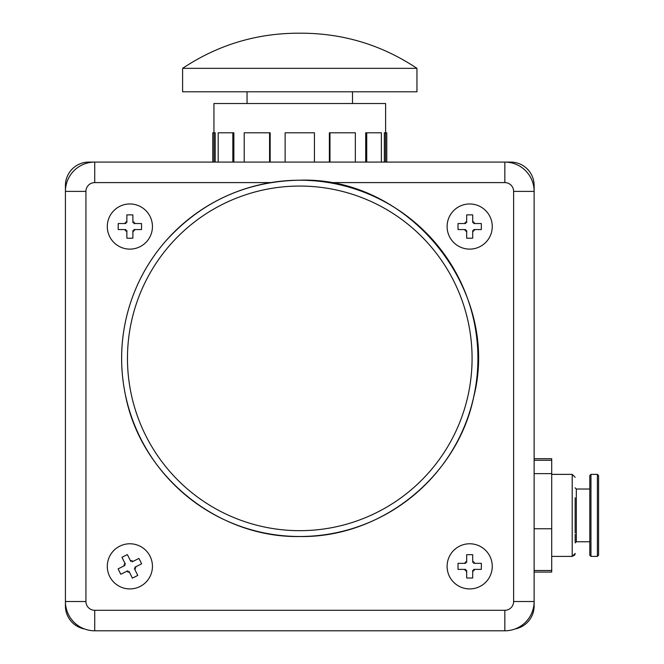 <?xml version="1.0" encoding="UTF-8"?>
<svg xmlns="http://www.w3.org/2000/svg" width="664" height="664" viewBox="0 0 664 664"><rect width="100%" height="100%" fill="white"/><g stroke="black" fill="none" stroke-linecap="round" stroke-linejoin="round"><path stroke-width="1" d="M65.421 191.348L65.421 185.53A23.439 23.439 0 0 1 88.86 162.091L510.691 162.091A23.439 23.439 0 0 1 534.13 185.53L534.13 205.45A11.72 11.72 0 0 1 534.13 205.475M534.13 585.988A11.72 11.72 0 0 1 534.13 586.021L534.13 605.941A23.439 23.439 0 0 1 514.998 628.982A29.291 29.291 0 0 1 504.839 630.8L94.72 630.8A29.291 29.291 0 0 1 65.421 601.509A29.291 29.291 0 0 0 65.421 601.559L65.421 605.941A23.439 23.439 0 0 0 84.56 628.982A29.291 29.291 0 0 0 94.72 630.8A29.291 29.291 0 0 1 65.421 601.509L65.421 191.39A29.291 29.291 0 0 1 94.72 162.091A29.291 29.291 0 0 0 65.421 191.39L85.93 191.39L85.93 601.509A8.79 8.79 0 0 0 94.72 610.291L504.839 610.291A8.79 8.79 0 0 0 513.621 601.509L513.621 191.39A8.79 8.79 0 0 0 504.839 182.6L328.896 182.6M182.6 68.35L416.95 68.35L416.95 91.79L182.6 91.79L182.6 68.35C217.369 45.194 255.632 33.474 297.406 33.2L299.779 33.2L297.406 33.2M299.779 33.2L302.145 33.2L299.779 33.2M513.621 191.39L534.13 191.39A29.291 29.291 0 0 0 504.839 162.091A29.291 29.291 0 0 1 534.13 191.39L534.13 601.509A29.291 29.291 0 0 1 504.839 630.8L504.839 610.291M213.941 132.8L213.941 103.509L385.61 103.509L385.61 132.8M212.77 162.091L212.77 132.8L215.202 132.8L215.202 162.091M218.182 162.091L218.182 132.8L233.861 132.8L233.861 162.091M244.211 162.091L244.211 132.8L270.173 132.8L270.173 162.091M329.377 162.091L329.377 132.8L355.34 132.8L355.34 162.091M365.698 162.091L365.698 132.8L381.368 132.8L381.368 162.091M384.348 162.091L384.348 132.8L386.78 132.8L386.78 162.091M385.535 162.091L385.535 132.8M366.727 162.091L366.727 132.8M329.975 162.091L329.975 132.8M285.13 162.091L285.13 132.8L314.421 132.8L314.421 162.091M269.584 132.8L269.584 162.091M232.832 132.8L232.832 162.091M214.016 132.8L214.016 162.091M598.579 501.279L598.579 555.22L598.579 475.54L597.401 474.37L590.96 474.37L589.79 475.54L589.79 555.22L589.79 475.54L590.96 474.37L590.96 556.39L589.79 555.22L589.79 541.749L576.311 541.749L576.311 489.019L575.14 487.841M575.14 532.96L575.14 497.801M534.13 460.26L551.709 460.26L551.709 572.069L534.13 572.069M575.14 541.567L575.14 534.312M598.579 475.54L597.401 474.37L597.401 556.39L598.579 555.22L598.579 494.879M534.13 570.5L551.709 570.5M534.13 528.751L551.709 528.751M534.13 473.631L551.709 473.631M598.579 535.889L598.579 487.982M534.13 458.691L551.709 458.691L551.709 460.26M469.68 543.774A22.576 22.576 0 0 0 447.104 566.351A22.576 22.576 0 0 0 469.68 588.926A22.576 22.576 0 0 0 492.256 566.351A22.576 22.576 0 0 0 469.68 543.774M473.648 569.372L474.768 569.372A5.91 5.91 0 0 1 472.702 571.438L472.702 577.979A37.649 16.799 180 0 1 469.68 578.037A37.649 16.799 180 0 1 466.667 577.979L466.667 571.438A5.91 5.91 0 0 1 464.601 569.372L465.713 569.372M474.768 569.372L481.309 569.372A37.649 16.799 90 0 0 481.309 563.338L474.768 563.338A5.91 5.91 0 0 0 472.702 561.271L472.702 554.722A37.649 16.799 0 0 0 469.68 554.672A37.649 16.799 0 0 0 466.667 554.722L466.667 561.271A5.91 5.91 0 0 0 464.601 563.338L458.052 563.338A37.649 16.799 -90 0 0 458.052 569.372L464.601 569.372M466.667 561.271L466.667 562.383M466.667 570.326L466.667 571.438M472.702 562.383L472.702 561.271M472.702 571.438L472.702 570.326M474.768 563.338L473.648 563.338M465.713 563.338L464.601 563.338M150.056 556.241A22.576 22.576 0 0 0 119.761 546.165A22.576 22.576 0 0 0 109.684 576.46A22.576 22.576 0 0 0 139.98 586.536A22.576 22.576 0 0 0 150.056 556.241M128.949 571.256L129.447 572.252A5.91 5.91 0 0 1 126.675 571.331L120.823 574.26A37.649 16.799 -116.6 0 1 119.429 571.579A37.649 16.799 -116.6 0 1 118.126 568.865L123.977 565.936A5.91 5.91 0 0 1 124.898 563.155L125.396 564.151M129.447 572.252L132.377 578.103A37.649 16.799 153.4 0 0 137.772 575.397L134.842 569.546A5.91 5.91 0 0 0 135.771 566.774L141.615 563.844A37.649 16.799 63.4 0 0 140.311 561.121A37.649 16.799 63.4 0 0 138.917 558.449L133.066 561.379A5.91 5.91 0 0 0 130.293 560.457L127.363 554.606A37.649 16.799 -26.6 0 0 121.968 557.312L124.898 563.155M133.066 561.379L132.07 561.877M124.973 565.429L123.977 565.936M134.767 567.272L135.771 566.774M126.675 571.331L127.671 570.824M134.842 569.546L134.344 568.55M130.791 561.453L130.293 560.457M469.68 203.964A22.576 22.576 0 0 0 447.104 226.54A22.576 22.576 0 0 0 469.68 249.116A22.576 22.576 0 0 0 492.256 226.54A22.576 22.576 0 0 0 469.68 203.964M473.648 229.561L474.768 229.561A5.91 5.91 0 0 1 472.702 231.628L472.702 238.168A37.649 16.799 180 0 1 469.68 238.218A37.649 16.799 180 0 1 466.667 238.168L466.667 231.628A5.91 5.91 0 0 1 464.601 229.561L465.713 229.561M474.768 229.561L481.309 229.561A37.649 16.799 90 0 0 481.309 223.527L474.768 223.527A5.91 5.91 0 0 0 472.702 221.461L472.702 214.912A37.649 16.799 0 0 0 469.68 214.862A37.649 16.799 0 0 0 466.667 214.912L466.667 221.461A5.91 5.91 0 0 0 464.601 223.527L458.052 223.527A37.649 16.799 -90 0 0 458.052 229.561L464.601 229.561M466.667 221.461L466.667 222.573M466.667 230.508L466.667 231.628M472.702 222.573L472.702 221.461M472.702 231.628L472.702 230.508M474.768 223.527L473.648 223.527M465.713 223.527L464.601 223.527M129.87 203.964A22.576 22.576 0 0 0 107.294 226.54A22.576 22.576 0 0 0 129.87 249.116A22.576 22.576 0 0 0 152.446 226.54A22.576 22.576 0 0 0 129.87 203.964M133.838 229.561L134.958 229.561A5.91 5.91 0 0 1 132.891 231.628L132.891 238.168A37.649 16.799 180 0 1 129.87 238.218A37.649 16.799 180 0 1 126.857 238.168L126.857 231.628A5.91 5.91 0 0 1 124.782 229.561L125.903 229.561M134.958 229.561L141.498 229.561A37.649 16.799 90 0 0 141.498 223.527L134.958 223.527A5.91 5.91 0 0 0 132.891 221.461L132.891 214.912A37.649 16.799 0 0 0 129.87 214.862A37.649 16.799 0 0 0 126.857 214.912L126.857 221.461A5.91 5.91 0 0 0 124.782 223.527L118.242 223.527A37.649 16.799 -90 0 0 118.242 229.561L124.782 229.561M126.857 221.461L126.857 222.573M126.857 230.508L126.857 231.628M132.891 222.573L132.891 221.461M132.891 231.628L132.891 230.508M134.958 223.527L133.838 223.527M125.903 223.527L124.782 223.527M299.779 186.061A172.3 172.3 0 0 1 472.079 358.361A172.3 172.3 0 0 1 299.779 530.669A172.3 172.3 0 0 1 127.471 358.361A172.3 172.3 0 0 1 299.779 186.061M299.779 180.226A178.135 178.135 0 0 1 477.914 358.361A178.135 178.135 0 0 1 299.779 536.504A178.135 178.135 0 0 1 121.636 358.361A178.135 178.135 0 0 1 299.779 180.226M270.663 182.6L94.72 182.6A8.79 8.79 0 0 0 85.93 191.39M513.621 601.509L534.13 601.509A29.291 29.291 0 0 1 504.839 630.8M504.839 162.091L504.839 182.6M94.72 182.6L94.72 162.091M85.93 601.509L65.421 601.509M94.72 610.291L94.72 630.8M574.974 554.432L575.14 553.461L572.21 556.39L572.21 474.37L551.709 474.37M299.779 536.529C380.928 537.973 457.355 476.744 473.648 397.23C501.32 290.799 409.696 176.417 299.779 180.201C245.506 181.247 200.345 202.072 164.298 242.659C146.495 263.633 134.136 287.429 127.214 314.055C120.45 340.723 119.819 367.541 125.322 394.491C140.494 475.233 217.634 538.031 299.779 536.529M247.049 103.509L247.049 91.79M352.509 103.509L352.509 91.79M416.95 68.35C382.19 45.194 343.919 33.474 302.145 33.2M598.579 555.22L597.401 556.39L590.96 556.39M572.21 556.39L551.709 556.39L572.21 556.39L574.65 555.079M572.21 474.37L575.14 477.3L572.21 474.37M576.311 541.749L575.14 542.92L576.311 541.749M589.79 489.019L576.311 489.019"/></g></svg>
